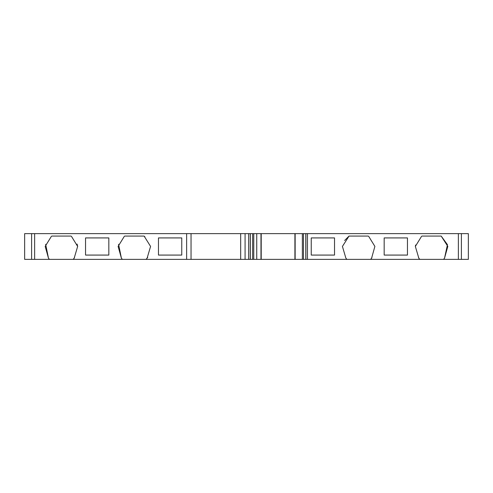 <?xml version="1.0" encoding="UTF-8"?>
<svg xmlns="http://www.w3.org/2000/svg" width="493" height="493" viewBox="0 0 493 493"><rect width="100%" height="100%" fill="white"/><g stroke="black" fill="none" stroke-linecap="round" stroke-linejoin="round"><path stroke-width="0.74" d="M24.65 259.367L24.65 233.633L24.65 259.367L73.161 259.367L74.474 257.845M461.393 233.633L468.35 233.633L468.35 259.367L461.393 259.367L461.393 233.633L307.478 233.633L307.478 259.367L370.625 259.367L371.901 257.821M418.526 257.845L419.839 259.367L443.552 259.367L444.526 258.196L447.453 244.682L441.198 236.079L447.817 246.395L444.526 258.196L443.552 259.367L461.393 259.367M368.69 236.363L374.883 246.395L371.599 258.196L370.625 259.367L419.839 259.367L418.822 258.196L415.352 246.42L421.54 236.363M415.624 244.996L415.352 246.42M346.912 259.367L345.889 258.196L342.425 246.42L349.032 236.079L344.625 240.498M245.076 233.633L191.037 233.633L191.037 259.367L248.645 259.367L248.645 233.633L245.076 233.633L245.076 259.367M118.585 244.3L121.401 258.196L122.375 259.367L146.088 259.367L147.715 257.445M144.874 236.714L144.529 236.461M144.215 236.246L150.575 246.42L147.111 258.196L146.088 259.367L186.631 259.367L186.631 233.633L31.607 233.633L31.607 259.367M71.46 236.363L77.647 246.42L74.178 258.196L73.161 259.367L122.375 259.367L121.401 258.196L118.117 246.395L124.31 236.363M77.647 246.42L77.111 244.06M45.658 244.3L48.474 258.196L49.448 259.367L48.474 258.196L45.183 246.395L51.383 236.363M51.802 236.079L71.041 236.079M124.729 236.079L143.968 236.079M181.757 237.922L181.757 255.078L158.469 255.078L158.469 237.922L181.757 237.922M108.83 237.922L108.83 255.078L85.542 255.078L85.542 237.922L108.83 237.922M186.631 259.367L191.037 259.367M191.037 233.633L186.631 233.633M349.032 236.079L368.271 236.079M421.959 236.079L441.198 236.079M384.17 237.922L407.458 237.922L407.458 255.078L384.17 255.078L384.17 237.922M311.243 255.078L311.243 237.922L334.531 237.922L334.531 255.078L311.243 255.078M305.802 233.633L294.913 233.633L294.913 259.367L305.802 259.367L305.802 233.633M294.913 233.633L250.321 233.633L250.321 259.367L294.913 259.367M261.21 259.367L261.21 233.633M240.676 233.633L240.676 259.367M248.645 259.367L250.234 259.367L250.234 233.633L248.645 233.633M250.234 259.367L249.711 259.367L250.234 259.367M307.478 259.367L305.888 259.367L306.418 259.367L305.888 259.367L305.888 233.633L307.478 233.633M24.65 233.633L31.607 233.633M34.627 259.367L34.627 233.633M458.373 233.633L458.373 259.367M303.485 233.633L303.485 259.367M302.363 233.633L302.363 259.367M295.147 233.633L295.147 259.367M260.976 233.633L260.976 259.367M256.742 233.633L256.742 259.367M253.759 233.633L253.759 259.367M252.638 233.633L252.638 259.367"/></g></svg>
